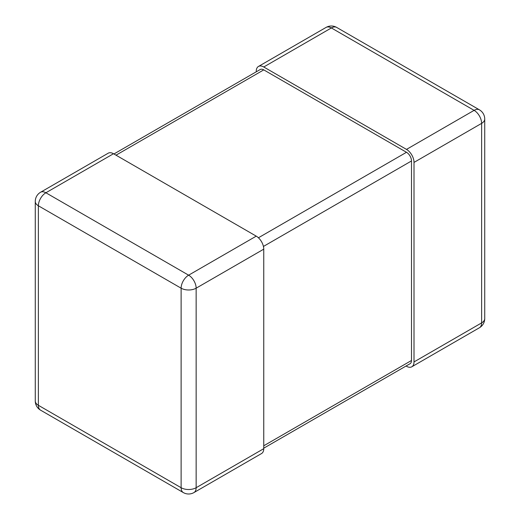 <?xml version="1.0" encoding="UTF-8"?>
<svg xmlns="http://www.w3.org/2000/svg" width="520" height="520" viewBox="0 0 520 520"><rect width="100%" height="100%" fill="white"/><g stroke="black" fill="none" stroke-linecap="round" stroke-linejoin="round"><path stroke-width="0.78" d="M406.068 366.022L406.497 366.269A10.628 6.136 -120 0 0 411.808 366.795A10.628 6.136 -120 0 0 414.011 361.926L481.624 322.894L481.624 123.37L414.011 162.409A10.628 6.136 -120 0 0 406.497 149.396L263.757 66.989A10.628 6.136 -120 0 0 258.447 66.463A10.628 6.136 -120 0 0 256.243 71.325L256.243 71.819M414.011 162.409L414.011 361.926M263.757 249.158L263.757 448.675L196.144 487.715L196.144 288.19L263.757 249.158A10.628 6.136 -120 0 0 256.243 236.145L113.503 153.732A10.628 6.136 -120 0 0 108.192 153.205L40.58 192.244A10.628 6.136 60 0 1 45.89 192.77L113.503 153.732M193.941 492.576A10.628 10.628 0 0 1 183.319 492.576A10.628 6.136 120 0 1 181.116 487.715L38.376 405.301L38.376 205.784L181.116 288.19L181.116 487.715A10.628 6.136 0 0 0 196.144 487.715A10.628 6.136 60 0 1 193.941 492.576L261.553 453.538A10.628 6.136 -120 0 0 263.757 448.675M263.757 448.182L410.04 363.727A7.085 4.088 -120 0 0 411.502 360.484L411.502 160.959A7.085 4.088 -120 0 0 406.497 152.288L263.757 69.875A7.085 4.088 -120 0 0 260.214 69.524L113.932 153.978M406.497 149.396L474.11 110.357L331.37 27.95L263.757 66.989M474.11 110.357A10.628 6.136 60 0 1 481.624 123.37A10.628 6.136 180 0 0 484.731 119.034A10.628 10.628 0 0 0 479.421 109.831A10.628 6.136 120 0 0 474.11 110.357M331.37 27.95A10.628 6.136 -60 0 1 336.681 27.424A10.628 10.628 0 0 0 326.06 27.424A10.628 6.136 60 0 1 331.37 27.95M484.731 119.034L484.731 318.558A10.628 6.136 180 0 1 481.624 322.894A10.628 6.136 60 0 1 479.421 327.756L411.808 366.795M256.243 236.145L188.63 275.178L45.89 192.77A10.628 6.136 120 0 0 38.376 205.784A10.628 6.136 0 0 1 35.269 201.442A10.628 10.628 0 0 1 40.58 192.244M188.63 275.178A10.628 6.136 60 0 1 196.144 288.19A10.628 6.136 0 0 1 181.116 288.19A10.628 6.136 -60 0 1 188.63 275.178M35.269 400.966A10.628 6.136 0 0 0 38.376 405.301A10.628 6.136 -60 0 0 40.58 410.169A10.628 10.628 0 0 1 35.269 400.966L35.269 201.442M263.757 445.783L411.502 360.484M263.432 246.447L411.502 160.959M116.005 155.181L263.757 69.875M258.427 237.776L406.497 152.288M479.421 109.831L336.681 27.424M326.06 27.424L258.447 66.463M479.421 327.756A10.628 10.628 0 0 0 484.731 318.558M183.319 492.576L40.58 410.169"/></g></svg>
